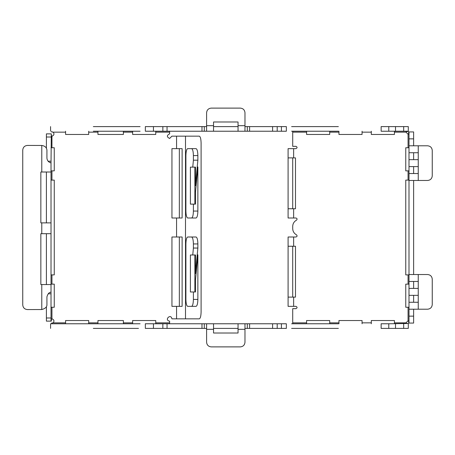<?xml version="1.0" encoding="UTF-8"?>
<svg xmlns="http://www.w3.org/2000/svg" width="455" height="455" viewBox="0 0 455 455"><rect width="100%" height="100%" fill="white"/><g stroke="black" fill="none" stroke-linecap="round" stroke-linejoin="round"><path stroke-width="0.68" d="M291.604 328.396L338.378 328.396M291.604 323.772L338.378 323.772M93.326 328.396L138.496 328.396M93.326 323.772L50.619 323.772L97.95 323.772L97.95 322.845L88.702 322.845L88.702 320.536L65.588 320.536L65.588 322.845L53.263 322.845C54.475 320.963 54.037 319.626 51.944 318.824C51.603 318.58 51.381 319.347 51.296 321.128L46.399 321.128L46.399 317.988L51.023 317.988L51.023 321.128M169.618 323.772L169.618 321.15C163.857 320.087 170.864 313.08 171.927 318.841L176.568 318.841L176.568 306.357L171.944 306.357L171.944 237.004L176.568 237.004L176.568 217.996L171.944 217.996L171.944 148.643L176.568 148.643L176.568 136.159L171.927 136.159L169.618 138.474C166.638 136.932 166.638 135.391 169.618 133.85L169.618 132.155L155.746 132.155L155.746 134.464L132.627 134.464L132.627 131.228M238.045 333.014L238.045 323.772L213.543 323.772L213.543 333.014L238.045 333.014M247.292 131.228L247.292 126.604L286.36 126.604L286.36 131.228L238.045 131.228L238.045 121.985L213.543 121.985L213.543 131.228L206.604 131.228L206.604 112.738C206.9 109.945 208.441 108.404 211.228 108.114C208.441 108.404 206.9 109.945 206.604 112.738M206.604 342.262C206.9 345.055 208.441 346.596 211.228 346.886C208.441 346.596 206.9 345.055 206.604 342.262L206.604 323.772L213.543 323.772M409 302.268L418.247 302.268L418.247 309.207L409 309.207L409 295.335L418.247 295.335L418.247 302.268M409 295.335L409 288.402L418.247 288.402L418.247 295.335M418.247 281.463L409 281.463L409 274.53L418.247 274.53L418.247 288.402M295.949 217.996C297.246 218.451 297.422 219.179 296.478 220.18C294.084 221.539 292.827 223.593 292.713 226.351C292.827 223.593 294.084 221.539 296.478 220.18C297.422 219.179 297.246 218.451 295.949 217.996L288.089 217.996L288.089 208.748L293.64 208.748L293.64 217.996M295.949 237.004C297.246 236.549 297.422 235.821 296.478 234.82C294.084 233.46 292.827 231.407 292.713 228.649C292.827 231.407 294.084 233.46 296.478 234.82C297.422 235.821 297.246 236.549 295.949 237.004L293.64 237.004L293.64 246.252L295.488 246.252L295.488 297.109L293.64 297.109L293.64 306.357L295.949 306.357C297.445 307.125 297.445 307.899 295.949 308.666L292.713 308.666L292.713 323.772M329.704 131.228L329.704 134.464L306.585 134.464L306.585 132.155L292.713 132.155L292.713 146.334L295.949 146.334C297.445 147.101 297.445 147.875 295.949 148.643L293.64 148.643L293.64 157.891L295.488 157.891L295.488 208.748L293.64 208.748M292.713 226.351L292.713 228.649M295.949 306.357C297.445 307.125 297.445 307.899 295.949 308.666M409 323.073L409 316.14L413.623 316.14L413.623 323.073L408.726 323.073C408.67 321.321 408.448 320.553 408.072 320.775L406.002 322.845L394.434 322.845L394.434 320.536L371.314 320.536L371.314 322.845L362.066 322.845L362.066 320.536L338.952 320.536L338.952 322.845L329.704 322.845L329.704 320.536L306.585 320.536L306.585 322.845L292.713 322.845M409 284.136L405.763 284.136L405.763 307.256L409 307.256M409 180.106L405.763 180.106L405.763 274.894L409 274.894M409 147.744L405.763 147.744L405.763 170.864L409 170.864M408.072 147.744L408.072 134.225L406.002 132.155L394.434 132.155L394.434 134.464L371.314 134.464L371.314 131.228M338.952 131.228L338.952 134.464L362.066 134.464L362.066 131.228M295.949 146.334C297.445 147.101 297.445 147.875 295.949 148.643M169.618 138.474C166.638 136.932 166.638 135.391 169.618 133.85M97.95 131.228L97.95 134.464L123.379 134.464L123.379 131.228M65.588 131.228L65.588 134.464L88.702 134.464L88.702 131.228M65.588 132.155L53.263 132.155C54.475 134.037 54.037 135.374 51.944 136.176C51.569 136.398 51.352 135.63 51.296 133.872L51.023 162.771L50.568 162.771L51.023 162.771L51.023 172.018L40.848 172.018L40.848 222.876L51.023 222.876L51.023 172.018M51.944 318.824L51.944 307.256L54.259 307.256L54.259 284.136L51.944 284.136L51.944 274.894L54.259 274.894L54.259 180.106L51.944 180.106L51.944 170.864L54.259 170.864L54.259 147.744L51.944 147.744L51.944 136.176M169.618 322.845L155.746 322.845L155.746 320.536L132.627 320.536L132.627 322.845L123.379 322.845L123.379 320.536L97.95 320.536L97.95 322.845M169.618 321.15C163.857 320.087 170.864 313.08 171.927 318.841M179.344 306.357L179.344 237.004M179.344 217.996L179.344 148.643M176.568 217.996L182.119 217.996L182.119 148.643L176.568 148.643M176.568 306.357L182.119 306.357L182.119 237.004L176.568 237.004M176.568 136.159L199.301 136.159C200.382 136.602 200.985 138.911 201.099 143.097L201.099 311.902C200.985 316.089 200.382 318.398 199.301 318.841L176.568 318.841M293.64 306.357L288.089 306.357L288.089 297.109L293.64 297.109M293.64 237.004L288.089 237.004L288.089 246.252L293.64 246.252M293.64 148.643L288.089 148.643L288.089 157.891L293.64 157.891M292.713 132.155L292.713 131.228M306.585 132.155L306.585 131.228M306.585 323.772L306.585 322.845M338.952 323.772L338.952 322.845M329.704 322.845L329.704 323.772M371.314 323.772L371.314 322.845M362.066 322.845L362.066 323.772M51.023 284.136L51.944 284.136M51.944 274.894L51.023 274.894M51.944 170.864L51.023 170.864M51.023 180.106L51.944 180.106M51.944 307.256L51.023 307.256M408.072 134.225C408.419 134.47 408.635 133.702 408.726 131.927L413.623 131.927L413.623 145.793M53.263 132.155L51.716 131.984L51.716 131.228M51.716 323.772L51.716 323.016L53.263 322.845M65.588 323.772L65.588 322.845M88.702 322.845L88.702 323.772M132.627 323.772L132.627 322.845M123.379 322.845L123.379 323.772M206.604 131.228L145.344 131.228L145.344 126.604L153.454 126.604L153.454 131.228M201.98 131.228L201.98 126.604L153.454 126.604M247.292 126.604L244.978 126.604M238.045 126.604L213.543 126.604M206.604 126.604L204.295 126.604L204.295 131.228M201.98 126.604L204.295 126.604M140.1 126.604L93.326 126.604M403.682 126.604L403.682 131.228L408.306 131.228L408.306 126.604L395.52 126.604L395.52 131.228L381.142 131.228L381.142 126.604L395.52 126.604M338.378 126.604L291.604 126.604M213.543 131.228L238.045 131.228M140.1 131.228L93.326 131.228M403.682 131.228L395.52 131.228M338.378 131.228L291.604 131.228M153.454 328.396L153.454 323.772L145.344 323.772L145.344 328.396L201.98 328.396L201.98 323.772L206.604 323.772M153.454 323.772L201.98 323.772M238.045 323.772L286.36 323.772L286.36 328.396L281.423 328.396L281.423 323.772M249.602 323.772L249.602 328.396L281.423 328.396M204.295 323.772L204.295 328.396L206.604 328.396M213.543 328.396L238.045 328.396M244.978 328.396L247.292 328.396L247.292 323.772M249.602 328.396L247.292 328.396M388.78 323.772L381.142 323.772L381.142 328.396L388.78 328.396L388.78 323.772L408.306 323.499C406.525 323.408 405.758 323.192 406.002 322.845M395.52 323.772L395.52 328.396L388.78 328.396M395.52 328.396L408.306 328.396L408.306 323.772M204.295 328.396L201.98 328.396M97.95 323.772L140.1 323.772M413.623 138.86L409 138.86L409 152.732L418.247 152.732L418.247 159.665L409 159.665L409 166.598L418.247 166.598L418.247 173.537L409 173.537L409 274.53M418.247 173.537L418.247 180.47L409 180.47M409 145.793L418.247 145.793L418.247 152.732M51.023 233.694L40.848 233.694L40.848 284.551L51.023 284.551L51.023 222.876M41.775 172.018L41.775 145.463C44.846 145.879 46.558 147.409 46.922 150.053L46.922 158.147C47.166 160.49 48.384 162.031 50.568 162.771L51.023 162.771M41.775 145.463L27.374 145.435C24.587 145.725 23.046 147.266 22.75 150.053L22.75 304.947C23.046 307.734 24.587 309.275 27.374 309.565L41.775 309.536C45.181 308.604 46.899 307.074 46.922 304.947L46.922 296.853C47.73 294.032 48.947 292.497 50.568 292.229L51.023 292.229L50.568 292.229L51.023 292.229L51.023 284.551M408.306 131.228L408.306 131.501C406.548 131.558 405.78 131.779 406.002 132.155M394.434 131.228L394.434 132.155M394.434 322.845L394.434 323.772M197.868 248.049L195.474 273.455L195.474 254.982L194.876 254.982L194.876 291.974L195.474 291.974L195.474 280.217L197.868 254.811L197.868 299.424C197.754 303.604 197.151 305.914 196.071 306.357L187.693 306.357C186.613 305.914 186.015 303.604 185.902 299.424L185.902 243.937C186.015 239.757 186.613 237.447 187.693 237.004L196.071 237.004C197.151 237.447 197.754 239.757 197.868 243.937L197.868 248.049L193.398 248.049L193.398 243.937C193.284 239.757 192.687 237.447 191.606 237.004M197.868 160.2L195.474 185.606L195.474 167.139L194.876 167.139L194.876 204.124L195.474 204.124L195.474 192.368L197.868 166.962L197.868 211.063C197.754 215.243 197.151 217.553 196.071 217.996L187.693 217.996C186.613 217.553 186.015 215.243 185.902 211.063L185.902 155.576C186.015 151.396 186.613 149.086 187.693 148.643L196.071 148.643C197.151 149.086 197.754 151.396 197.868 155.576L197.868 160.2L193.398 160.2L193.398 155.576C193.284 151.396 192.687 149.086 191.606 148.643M413.623 295.335L413.623 302.268M413.623 281.463L413.623 288.402M413.623 180.47L413.623 274.53M413.623 166.598L413.623 173.537M413.623 152.732L413.623 159.665M413.623 316.14L413.623 309.207M46.399 306.727L46.399 317.988M51.023 133.872L46.399 133.872L46.399 148.33M46.399 222.876L46.399 172.018M46.399 284.551L46.399 233.694M51.023 292.229L51.023 317.988M51.023 147.744L51.944 147.744M409 316.14L409 309.207M409 288.402L409 281.463M409 166.598L409 173.537M409 152.732L409 159.665M409 138.86L409 131.927M27.374 145.435C24.587 145.725 23.046 147.266 22.75 150.053M22.75 304.947C23.046 307.734 24.587 309.275 27.374 309.565M418.247 180.47L427.626 180.47C430.413 180.18 431.954 178.639 432.25 175.846L432.25 150.417C431.954 147.63 430.413 146.089 427.626 145.793L418.247 145.793M427.626 180.47C430.413 180.18 431.954 178.639 432.25 175.846M432.25 150.417C431.954 147.63 430.413 146.089 427.626 145.793M418.247 309.207L427.626 309.207C430.413 308.911 431.954 307.37 432.25 304.583L432.25 279.154C431.954 276.361 430.413 274.82 427.626 274.53L418.247 274.53M427.626 309.207C430.413 308.911 431.954 307.37 432.25 304.583M432.25 279.154C431.954 276.361 430.413 274.82 427.626 274.53M193.398 204.124L193.398 211.063L197.868 211.063M193.398 291.974L193.398 299.424L197.868 299.424M192.749 254.982L193.398 248.049M194.876 291.974L190.406 291.974L190.406 254.982L194.876 254.982M191.606 306.357C192.687 305.914 193.284 303.604 193.398 299.424M192.749 167.139L193.398 160.2M194.876 204.124L190.406 204.124L190.406 167.139L194.876 167.139M191.606 217.996C192.687 217.553 193.284 215.243 193.398 211.063M169.618 131.228L169.618 132.155M155.746 131.228L155.746 132.155M281.423 126.604L281.423 131.228M155.746 322.845L155.746 323.772M288.089 297.109L288.089 246.252M292.713 297.109L292.713 246.252M288.089 208.748L288.089 157.891M292.713 208.748L292.713 157.891M244.978 323.772L244.978 342.262C244.682 345.055 243.141 346.596 240.354 346.886C243.141 346.596 244.682 345.055 244.978 342.262M211.228 346.886L240.354 346.886M244.978 112.738C244.682 109.945 243.141 108.404 240.354 108.114C243.141 108.404 244.682 109.945 244.978 112.738L244.978 131.228M240.354 108.114L211.228 108.114M206.604 329.318L213.543 329.318M213.543 125.682L206.604 125.682M408.072 320.775L408.072 307.256M408.072 284.136L408.072 274.894M408.072 180.106L408.072 170.864M371.314 132.155L362.066 132.155M338.952 132.155L329.704 132.155M132.627 132.155L123.379 132.155M97.95 132.155L88.702 132.155M185.504 318.841L185.504 136.159M249.602 126.604L249.602 131.228M272.59 126.604L272.59 131.228M167.042 126.604L167.042 131.228M167.042 328.396L167.042 323.772M272.59 328.396L272.59 323.772M418.247 159.665L418.247 166.598M41.775 309.536L41.775 284.551M197.868 243.937L193.398 243.937M197.868 155.576L193.398 155.576M48.236 293.799L51.023 293.799M48.099 161.201L51.023 161.201M46.399 137.012L51.023 137.012M41.775 233.694L41.775 222.876M388.78 131.228L388.78 126.604M277.203 126.604L277.203 131.228M162.85 126.604L162.85 131.228M162.85 328.396L162.85 323.772M277.203 328.396L277.203 323.772M403.682 328.396L403.682 323.772M238.045 329.318L244.978 329.318M244.978 125.682L238.045 125.682M50.562 328.396L50.562 323.772M50.562 131.228L50.562 126.604"/></g></svg>
